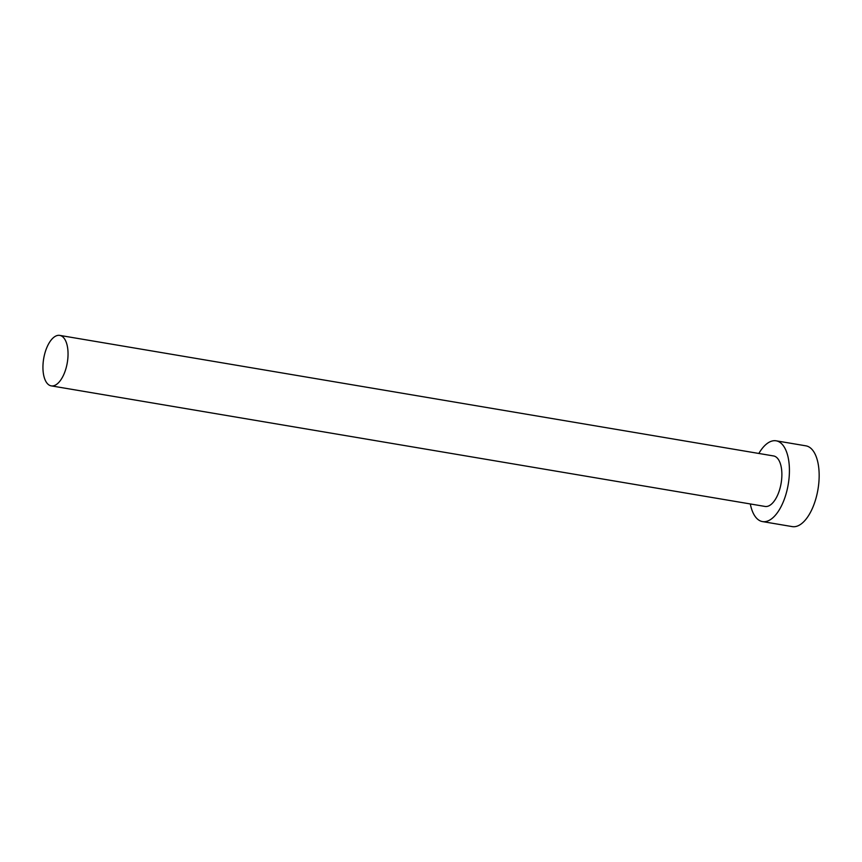 <?xml version="1.0" encoding="UTF-8"?>
<svg xmlns="http://www.w3.org/2000/svg" width="862" height="862" viewBox="0 0 862 862"><rect width="100%" height="100%" fill="white"/><g stroke="black" fill="none" stroke-linecap="round" stroke-linejoin="round"><path stroke-width="1.29" d="M55.2 336.374A25.601 11.982 -80.4 0 0 43.1 363.311A25.601 11.982 -80.4 0 0 51.235 385.874A25.601 11.982 -80.4 0 0 55.793 384.883A25.601 11.982 -80.4 0 0 67.882 357.945A25.601 11.982 -80.4 0 0 59.758 335.393A25.601 11.982 -80.4 0 0 55.2 336.374M51.235 385.874L765.068 506.447A25.601 11.982 -80.4 0 0 769.626 505.455A25.601 11.982 -80.4 0 0 781.715 478.518A25.601 11.982 -80.4 0 0 773.591 455.955L59.758 335.393M750.306 503.947A40.956 19.169 -80.4 0 0 762.504 521.585A40.956 19.169 -80.4 0 0 769.798 520.012A40.956 19.169 -80.4 0 0 789.161 476.912A40.956 19.169 -80.4 0 0 776.145 440.816A40.956 19.169 -80.4 0 0 768.85 442.389A40.956 19.169 -80.4 0 0 758.84 453.466M762.504 521.585L792.253 526.607A40.956 19.169 -80.4 0 0 799.548 525.033A40.956 19.169 -80.4 0 0 818.9 481.933A40.956 19.169 -80.4 0 0 805.895 445.837L776.145 440.816"/></g></svg>
